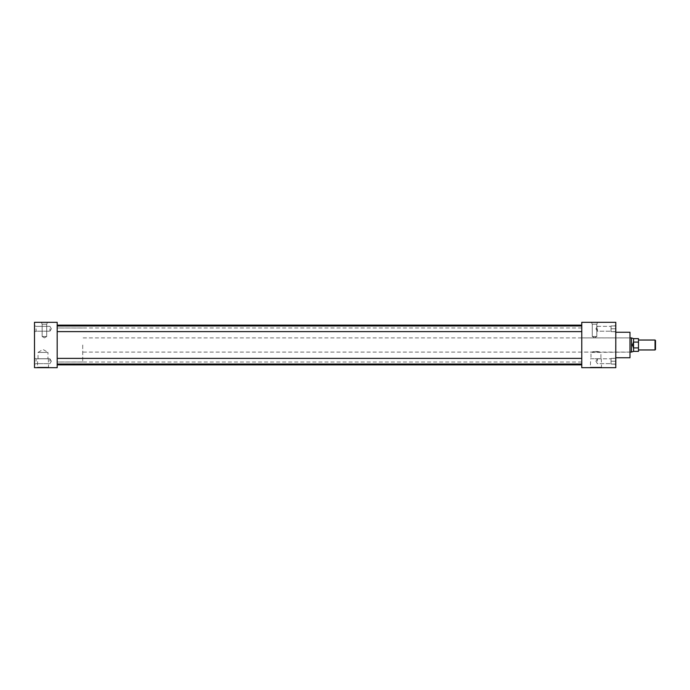 <?xml version="1.0" encoding="UTF-8"?>
<svg xmlns="http://www.w3.org/2000/svg" width="690" height="690" viewBox="0 0 690 690"><rect width="100%" height="100%" fill="white"/><g stroke="black" fill="none" stroke-linecap="round" stroke-linejoin="round"><path stroke-width="0.52" stroke-dasharray="3.45 2.59" d="M46.704 336.496L42.142 336.496L42.142 324.205L41.366 322.316L47.489 322.316L41.366 322.316L47.489 322.316L41.366 322.316L42.142 324.205L46.704 324.205L42.142 324.205L46.704 324.205L47.489 322.316L46.704 324.205L42.142 324.205L42.142 336.496L46.704 336.496L46.704 324.205L46.704 336.496L42.142 336.496L46.704 336.496L44.427 337.867L42.142 336.496L44.427 337.867L46.704 336.496M596.816 336.496L592.253 336.496L592.253 324.205L591.468 322.316L597.6 322.316L591.468 322.316L597.6 322.316L591.468 322.316L592.253 324.205L596.816 324.205L592.253 324.205L596.816 324.205L597.6 322.316L596.816 324.205L592.253 324.205L592.253 336.496L596.816 336.496L596.816 324.205L596.816 336.496L592.253 336.496L596.816 336.496L594.539 337.867L592.253 336.496L594.539 337.867L596.816 336.496M590.631 358.722L601.275 358.722L590.631 358.722L590.373 367.184L601.525 367.184L601.74 367.684L590.166 367.684L601.74 367.684M601.275 358.722L601.525 367.184L590.373 367.184L590.166 367.684M581.774 352.098L581.774 325.137L581.774 364.863L581.774 345L581.774 352.098L591.511 352.098C594.478 351.245 597.437 351.245 600.395 352.098C597.428 351.245 594.47 351.245 591.511 352.098L600.921 352.418L600.921 358.722L590.985 358.722L600.921 358.722M629.979 357.756L629.979 345L629.979 352.098L590.985 352.418L590.985 358.722M37.683 358.722L48.334 358.722L37.683 358.722L37.432 367.184L48.585 367.184L48.792 367.684L37.225 367.684L48.792 367.684M48.334 358.722L48.585 367.184L37.432 367.184L37.225 367.684M38.036 358.722L38.036 352.418L47.972 352.418L43.004 349.433L38.036 352.418L47.972 352.418L47.972 358.722L38.036 358.722L47.972 358.722M49.904 328.776L49.904 331.2L49.904 328.776M36.061 328.776L36.061 331.2L36.061 328.776M34.5 328.776L34.5 331.847L34.5 328.776M49.904 361.224L49.904 358.8L49.904 361.224M36.061 361.224L36.061 358.8L36.061 361.224M34.5 361.224L34.5 358.153L34.5 361.224M611.038 328.776L611.038 331.614L615.575 331.614L615.575 329.44L615.575 331.752L615.575 324.179L615.575 333.382L615.575 328.776L615.575 331.752L611.038 331.614L611.038 328.776L615.575 328.776L615.575 328.121L615.575 333.382L615.575 326.603L615.575 328.776L611.038 328.776L611.038 331.614L615.575 331.614L611.038 331.614L611.038 328.776L615.575 328.776L611.038 328.776L611.038 325.947L615.575 325.947L615.575 326.603L615.575 325.809L615.575 328.121L615.575 325.809L611.038 325.947L611.038 328.776M597.385 328.776L597.385 331.2L597.385 328.776M611.038 361.224L611.038 364.053L615.575 364.053L615.575 361.879L615.575 364.191L615.575 356.618L615.575 365.821L615.575 361.224L615.575 364.191L611.038 364.053L611.038 361.224L615.575 361.224L615.575 360.56L615.575 365.821L615.575 358.386L615.575 361.224L611.038 361.224L611.038 358.386L611.038 364.053L615.575 364.053L611.038 364.053L611.038 361.224L615.575 361.224L611.038 361.224L611.038 358.386L615.575 358.248L615.575 360.56L615.575 358.248L611.038 358.386L611.038 361.224M597.385 361.224L597.385 358.8L597.385 361.224M615.799 328.776L615.687 356.842L615.799 328.776M615.799 361.224L615.799 365.821L615.799 361.224M615.687 361.224L615.687 366.269L615.687 361.224M581.774 361.224L581.774 358.386L581.774 361.224M57.184 361.224L57.184 358.386L57.184 361.224M581.774 328.776L581.774 331.614L581.774 328.776M57.184 328.776L57.184 331.614L57.184 328.776M615.687 345L615.687 357.756L615.687 345M57.184 345L57.184 364.863L57.184 345M629.979 352.098L629.979 332.244M615.799 362.664L615.799 366.269L615.799 362.664M615.687 327.336L615.687 323.731L615.687 327.336M57.184 367.684L57.184 322.316L34.5 322.316L34.5 367.684L57.184 367.684M581.774 367.684L581.774 322.316L615.799 322.316L615.799 367.684L581.774 367.684M615.687 333.158L615.687 328.776L615.687 333.158M615.575 329.44L615.575 330.959L615.575 329.44M615.575 326.603L615.575 328.121L615.575 326.603M615.575 361.879L615.575 363.397L615.575 361.879M615.575 359.041L615.575 360.56L615.575 359.041M611.038 358.386L615.575 358.386L611.038 358.386M611.038 325.947L615.575 325.947L611.038 325.947M631.419 337.919L631.419 352.081M82.705 345L82.705 362L82.705 345M655.5 349.502L655.5 340.498M655.043 340.041L655.043 349.959M638.483 345L638.483 349.959L638.483 345M633.515 342.042L632.445 345L633.515 347.958L633.584 338.626M633.584 351.374L633.515 347.958M638.483 338.626L638.483 342.093L633.584 342.093M638.483 351.374L638.483 342.093M633.584 347.907L638.483 347.907M51.353 328.776L49.904 326.361L36.061 326.361L34.5 325.714L36.061 326.361L49.904 326.361L51.353 328.776L49.904 331.2L36.061 331.2L34.5 331.847L36.061 331.2L49.904 331.2L51.353 328.776M51.353 361.224L49.904 358.8L36.061 358.8L34.5 358.153L36.061 358.8L49.904 358.8L51.353 361.224L49.904 363.639L36.061 363.639L34.5 364.286L36.061 363.639L49.904 363.639L51.353 361.224M597.385 326.361L611.038 326.361L597.385 326.361L595.927 328.776L597.385 326.361M597.385 358.8L611.038 358.8L597.385 358.8L595.927 361.224L597.385 358.8M581.774 364.053L57.184 364.053M581.774 331.614L57.184 331.614M581.774 337.902L629.979 337.902M581.774 327.974L57.184 327.974M581.774 362.026L57.184 362.026M581.774 325.947L57.184 325.947M581.774 358.386L57.184 358.386M595.927 361.224L597.385 363.639L611.038 363.639L597.385 363.639L595.927 361.224M595.927 328.776L597.385 331.2L611.038 331.2L597.385 331.2L595.927 328.776M629.979 352.081L82.705 352.081M82.705 362L57.184 362M82.705 328L57.184 328M629.979 337.919L82.705 337.919"/><path stroke-width="1.03" d="M615.799 332.244L629.979 332.244L629.979 357.756L615.799 357.756M57.184 322.316L57.184 367.684L34.5 367.684L34.5 322.316L57.184 322.316M581.774 322.316L581.774 367.684L615.799 367.684L615.799 322.316L581.774 322.316M633.515 347.958L632.445 345L633.515 342.042L633.584 351.374L631.419 352.081L631.419 337.919L629.979 337.919M655.043 340.041L655.5 340.498L655.5 349.502L655.043 349.959L655.043 340.041L638.483 340.041M631.419 337.919L633.584 338.626L633.515 342.042M633.584 342.093L638.483 342.093L638.483 338.626L633.584 338.626M633.584 351.374L638.483 351.374L638.483 342.093M638.483 347.907L633.584 347.907M581.774 331.614L57.184 331.614M581.774 364.053L57.184 364.053M581.774 364.863L57.184 364.863M581.774 325.137L57.184 325.137M581.774 358.386L57.184 358.386M581.774 325.947L57.184 325.947M631.419 352.081L629.979 352.081M655.043 349.959L638.483 349.959"/></g></svg>

